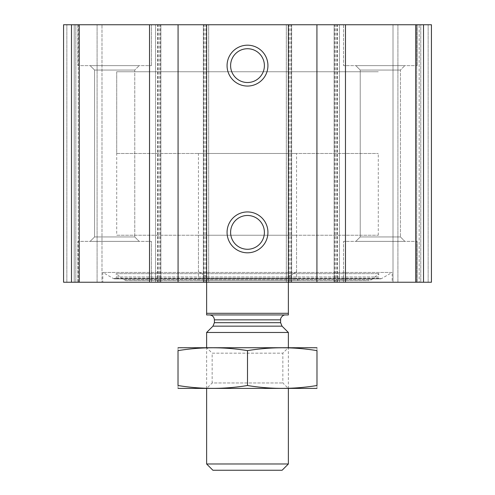 <?xml version="1.0" encoding="UTF-8"?>
<svg xmlns="http://www.w3.org/2000/svg" width="495" height="495" viewBox="0 0 495 495"><rect width="100%" height="100%" fill="white"/><g stroke="black" fill="none" stroke-linecap="round" stroke-linejoin="round"><path stroke-width="0.37" stroke-dasharray="2.48 1.86" d="M423.516 282.243L63.577 282.243L63.577 24.75L63.577 282.243L75.84 282.243L63.577 282.243L66.85 282.243L63.577 282.243L63.577 24.75L431.423 24.75L419.16 24.75L431.423 24.75L431.423 282.243L431.423 24.75L431.423 282.243L431.423 24.75L431.423 282.243L420.793 282.243L431.423 282.243L423.516 282.243L423.516 24.75M392.182 282.243L102.818 282.243L392.182 282.243L392.182 272.429L102.818 272.429L392.182 272.429L381.428 278.642L113.572 278.642L102.818 272.429L102.818 282.243M77.882 282.243L151.451 282.243L77.882 282.243L151.451 282.243L77.882 282.243L77.882 241.368L151.451 241.368L77.882 241.368L151.451 241.368L77.882 241.368L77.882 282.243M343.549 282.243L417.118 282.243L343.549 282.243L417.118 282.243L343.549 282.243L343.549 241.368L417.118 241.368L343.549 241.368L417.118 241.368L343.549 241.368L343.549 282.243M78.29 282.243L101.995 282.243L78.29 282.243L78.29 24.75L101.995 24.75L63.577 24.75L78.29 24.75L78.29 282.243M74.207 282.243L66.85 282.243L75.84 282.243L74.207 282.243L74.207 24.75L63.577 24.75L74.207 24.75L74.207 282.243M101.995 282.243L97.094 282.243L101.995 282.243L101.995 24.75L101.995 282.243M420.793 282.243L397.906 282.243L420.793 282.243L420.793 24.75L393.005 24.75L428.15 24.75L420.793 24.75L420.793 282.243M393.005 282.243L416.71 282.243L393.005 282.243L393.005 24.75L397.906 24.75L393.005 24.75L393.005 282.243M77.882 24.75L151.451 24.75L77.882 24.75L151.451 24.75L77.882 24.75L77.882 65.625L151.451 65.625L77.882 65.625L151.451 65.625L77.882 65.625L77.882 24.75M343.549 24.75L417.118 24.75L343.549 24.75L417.118 24.75L343.549 24.75L343.549 65.625L417.118 65.625L343.549 65.625L417.118 65.625L343.549 65.625L343.549 24.75M419.16 24.75L397.906 24.75L419.16 24.75L419.16 282.243L419.16 24.75M75.84 282.243L75.84 24.75L75.84 282.243M160.85 282.243L160.85 24.75L160.85 282.243M155.541 282.243L155.541 24.75L155.541 282.243M208.673 282.243L208.673 24.75L208.673 282.243M203.358 282.243L203.358 24.75L203.358 282.243M291.642 282.243L291.642 24.75L291.642 282.243M286.327 282.243L286.327 24.75L286.327 282.243M339.459 282.243L339.459 24.75L339.459 282.243M334.15 282.243L334.15 24.75L334.15 282.243M247.5 215.48A16.898 16.898 0 0 1 262.133 240.824A16.898 16.898 0 0 1 232.867 240.824A16.898 16.898 0 0 1 247.5 215.48M247.5 48.727A16.898 16.898 0 0 1 262.133 74.071A16.898 16.898 0 0 1 232.867 74.071A16.898 16.898 0 0 1 247.5 48.727M355.812 241.368L404.854 241.368L355.812 241.368L404.854 241.368L355.812 241.368L360.236 236.944L400.43 236.944L360.236 236.944L360.236 70.049L400.43 70.049L360.236 70.049L355.812 65.625L404.854 65.625L355.812 65.625L404.854 65.625L355.812 65.625L360.236 70.049L400.43 70.049L360.236 70.049L360.236 236.944L400.43 236.944L360.236 236.944L355.812 241.368M90.146 241.368L139.188 241.368L90.146 241.368L139.188 241.368L90.146 241.368L94.57 236.944L134.764 236.944L94.57 236.944L94.57 70.049L134.764 70.049L94.57 70.049L90.146 65.625L139.188 65.625L90.146 65.625L139.188 65.625L90.146 65.625L94.57 70.049L134.764 70.049L94.57 70.049L94.57 236.944L134.764 236.944L94.57 236.944L90.146 241.368M115.731 278.165L113.572 278.642L381.428 278.642L380.612 278.858L379.269 278.165L115.731 278.165L379.269 278.165L378.421 276.946L116.579 276.946L115.731 278.165M116.146 273.661L378.854 273.661L116.146 273.661L116.579 276.946L378.421 276.946L378.854 273.661L371.714 279.65L123.286 279.65L116.146 273.661M125.909 280.603L369.091 280.603L125.909 280.603L123.286 279.65L371.714 279.65L369.091 280.603M197.041 280.603L297.959 280.603L197.041 280.603L198.452 278.153L296.548 278.153L198.452 278.153L198.452 235.236L296.548 235.236L198.452 235.236M116.709 153.493L378.291 153.493L116.709 153.493L116.709 71.75L378.291 71.75L116.709 71.75L378.291 71.75L116.709 71.75L116.709 235.236L378.291 235.236L116.709 235.236M206.625 313.304L288.375 313.304L288.375 314.938L206.625 314.938L206.625 276.519L198.452 271.798L198.452 153.493L296.548 153.493L198.452 153.493M209.49 314.938L285.51 314.938L209.49 314.938M206.625 24.75L206.625 282.243L206.625 276.519L198.452 271.798M288.375 24.75L288.375 282.243L288.375 276.519L296.548 271.798L288.375 276.519L288.375 313.304M282.101 470.25L212.899 470.25M288.375 463.982L206.625 463.982M288.375 332.485L206.625 332.485M206.625 388.507L206.625 347.632L288.375 347.632L206.625 347.632L212.157 353.164L282.843 353.164L212.157 353.164L212.157 382.975L282.843 382.975L212.157 382.975L206.625 388.507L288.375 388.507L206.625 388.507M316.571 388.507L178.429 388.507M316.979 385.518C316.979 389.305 316.979 389.305 316.979 385.518L316.979 350.627C316.979 346.84 316.979 346.84 316.979 350.627C293.82 346.834 270.66 346.834 247.5 350.627C224.34 346.834 201.18 346.834 178.021 350.627C178.021 346.84 178.021 346.84 178.021 350.627L178.021 385.518C178.021 389.305 178.021 389.305 178.021 385.518C201.18 389.311 224.34 389.311 247.5 385.518C270.66 389.311 293.82 389.311 316.979 385.518M247.5 385.518L247.5 350.627M316.571 347.632L178.429 347.632M415.72 282.243L415.72 24.75M337.417 282.243L337.417 24.75M71.484 282.243L71.484 24.75M79.28 282.243L79.28 24.75M157.583 282.243L157.583 24.75M66.85 282.243L66.85 24.75L66.85 282.243M97.094 282.243L97.094 24.75L97.094 282.243M159.217 282.243L159.217 24.75M157.992 282.243L157.992 24.75M160.442 282.243L160.442 24.75M203.767 282.243L203.767 24.75M206.217 282.243L206.217 24.75M204.992 282.243L204.992 24.75M290.008 282.243L290.008 24.75M288.783 282.243L288.783 24.75M291.233 282.243L291.233 24.75M334.558 282.243L334.558 24.75M337.008 282.243L337.008 24.75M335.783 282.243L335.783 24.75M428.15 282.243L428.15 24.75L428.15 282.243M416.71 282.243L416.71 24.75L416.71 282.243M397.906 282.243L397.906 24.75L397.906 282.243M282.045 326.162L212.955 326.162M280.603 322.69L214.397 322.69M280.603 319.844L214.397 319.844M417.118 282.243L417.118 241.368L417.118 282.243M400.43 236.944L404.854 241.368L400.43 236.944L400.43 70.049L404.854 65.625L400.43 70.049L400.43 236.944M417.118 65.625L417.118 24.75L417.118 65.625M151.451 282.243L151.451 241.368L151.451 282.243M134.764 236.944L139.188 241.368L134.764 236.944L134.764 70.049L139.188 65.625L134.764 70.049L134.764 236.944M151.451 65.625L151.451 24.75L151.451 65.625M114.388 278.858L380.612 278.858L114.388 278.858M296.548 235.236L296.548 278.153L297.959 280.603M378.291 235.236L378.291 153.493M296.548 271.798L296.548 153.493M288.375 388.507L288.375 347.632L282.843 353.164L282.843 382.975L288.375 388.507"/><path stroke-width="0.74" d="M345.473 282.243L63.577 282.243L63.577 24.75L431.423 24.75L431.423 282.243L345.473 282.243L345.473 24.75M63.577 282.243L63.577 24.75L63.577 282.243M247.5 45.187A20.437 20.437 0 0 1 265.196 75.84A20.437 20.437 0 0 1 229.804 75.84A20.437 20.437 0 0 1 247.5 45.187M247.5 211.94A20.437 20.437 0 0 1 265.196 242.593A20.437 20.437 0 0 1 229.804 242.593A20.437 20.437 0 0 1 247.5 211.94M247.5 215.48A16.898 16.898 0 0 1 262.133 240.824A16.898 16.898 0 0 1 232.867 240.824A16.898 16.898 0 0 1 247.5 215.48M247.5 48.727A16.898 16.898 0 0 1 262.133 74.071A16.898 16.898 0 0 1 232.867 74.071A16.898 16.898 0 0 1 247.5 48.727M288.375 313.304L206.625 313.304L206.625 314.938L288.375 314.938L288.375 24.75M206.625 313.304L206.625 24.75M288.375 463.982L206.625 463.982L212.899 470.25L282.101 470.25L288.375 463.982L288.375 388.507M206.625 347.632L206.625 332.485L288.375 332.485L288.375 347.632M206.625 463.982L206.625 388.507M209.49 314.938C212.466 315.228 214.106 316.862 214.397 319.844L214.397 322.69L212.955 326.162L206.625 332.485M178.021 388.396L316.979 388.396M316.979 385.518C316.979 389.305 316.979 389.305 316.979 385.518C293.82 389.311 270.66 389.311 247.5 385.518C224.34 389.311 201.18 389.311 178.021 385.518C178.021 389.305 178.021 389.305 178.021 385.518L178.021 350.627C178.021 346.84 178.021 346.84 178.021 350.627C201.18 346.834 224.34 346.834 247.5 350.627C270.66 346.834 293.82 346.834 316.979 350.627C316.979 346.84 316.979 346.84 316.979 350.627L316.979 385.518M247.5 385.518L247.5 350.627M178.021 347.744L316.979 347.744M71.484 282.243L71.484 24.75M423.516 282.243L423.516 24.75M415.72 282.243L415.72 24.75M316.924 282.243L316.924 24.75M178.076 282.243L178.076 24.75M149.527 282.243L149.527 24.75M79.28 282.243L79.28 24.75M212.955 326.162L282.045 326.162L288.375 332.485M214.397 322.69L280.603 322.69L282.045 326.162M214.397 319.844L280.603 319.844L280.733 318.737C280.219 319.318 282.02 314.709 285.51 314.938M280.603 322.69L280.603 319.844"/></g></svg>
